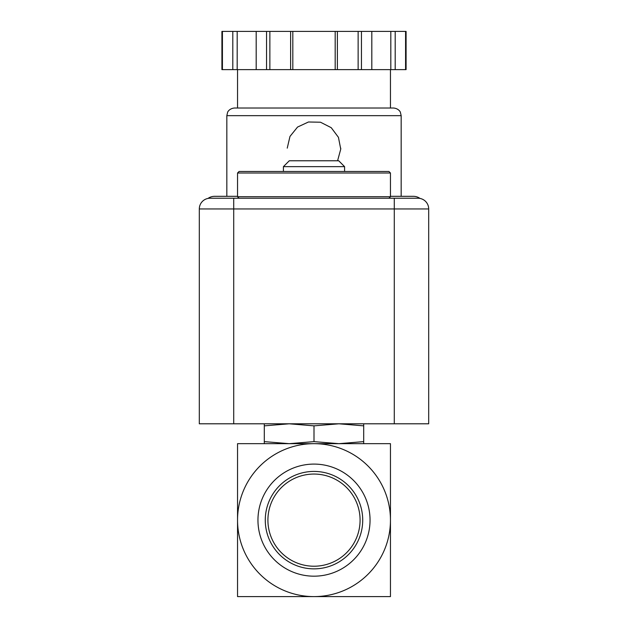<?xml version="1.0" encoding="UTF-8"?>
<svg xmlns="http://www.w3.org/2000/svg" width="628" height="628" viewBox="0 0 628 628"><rect width="100%" height="100%" fill="white"/><g stroke="black" fill="none" stroke-linecap="round" stroke-linejoin="round"><path stroke-width="0.94" d="M390.459 520.141L390.459 443.674L314 443.674A76.459 76.459 0 0 1 390.459 520.141A76.459 76.459 0 0 1 314 596.6A76.459 76.459 0 0 1 237.541 520.141A76.459 76.459 0 0 1 314 443.674L237.541 443.674L237.541 596.6L390.459 596.6L390.459 520.141M289.147 443.674L264.302 441.617L264.302 443.674L289.147 443.674L314 441.617L338.853 443.674L363.698 443.674L363.698 441.617L338.853 443.674M257.959 520.141A56.041 56.041 0 0 1 342.024 471.604A56.041 56.041 0 0 1 342.024 568.67A56.041 56.041 0 0 1 257.959 520.141M292.97 596.6L250.917 596.6M265.275 520.141A48.725 48.725 0 0 1 338.359 477.947A48.725 48.725 0 0 1 338.359 562.335A48.725 48.725 0 0 1 265.275 520.141M267.913 520.141A46.087 46.087 0 0 1 337.04 480.224A46.087 46.087 0 0 1 337.04 560.05A46.087 46.087 0 0 1 267.913 520.141M264.302 423.798L264.302 441.617M264.302 425.855L289.147 423.798L314 425.855L338.853 423.798L363.698 425.855L363.698 441.617M363.698 425.855L363.698 423.798M314 425.855L314 441.617M390.459 173.006L388.928 171.475L239.072 171.475L237.541 173.006L237.541 196.705L390.459 196.705L390.459 173.006L237.541 173.006M283.416 166.64L344.584 166.64L338.72 160.776L289.28 160.776L283.416 166.64L283.416 171.475M394.282 423.798L199.312 423.798L199.312 208.943A10.707 10.707 0 0 1 210.011 198.236L233.718 198.236L233.718 208.943L428.689 208.943L428.689 423.798L394.282 423.798L394.282 198.236L233.718 198.236M394.282 198.236L417.989 198.236A10.707 10.707 0 0 1 428.689 208.943A10.707 10.707 0 0 0 417.989 198.236M337.574 160.776L340.745 149.158L338.445 137.344L331.246 127.696L320.508 122.224L308.474 121.989L297.546 127.06L289.979 136.425L287.239 148.153M405.578 69.63L406.088 69.63L406.088 31.4L395.2 31.4L395.2 69.63L405.578 69.63L405.578 31.4M222.422 69.63L222.422 31.4L221.912 31.4L221.912 69.63L395.2 69.63M237.541 196.328L214.603 196.328A11.469 11.469 0 0 0 207.978 198.432M420.022 198.432A11.469 11.469 0 0 0 413.397 196.328L390.459 196.328M390.459 69.63L390.459 108.016L237.541 108.016L237.541 69.63M226.834 115.662L401.166 115.662L400.389 112.294C400.546 112.396 398.929 108.503 393.521 108.016L234.48 108.016C229.071 108.503 227.454 112.396 227.611 112.294L226.834 115.662L226.834 196.328M390.812 69.63L390.812 31.4L395.2 31.4M371.815 69.63L371.815 31.4L390.812 31.4M337.385 69.63L337.385 31.4L371.815 31.4M335.187 69.63L335.187 31.4L337.385 31.4M292.813 69.63L292.813 31.4L335.187 31.4M290.615 69.63L290.615 31.4L292.813 31.4M256.185 69.63L256.185 31.4L290.615 31.4M237.188 69.63L237.188 31.4L256.185 31.4M232.8 69.63L232.8 31.4L237.188 31.4M222.422 31.4L232.8 31.4M340.761 148.585A26.761 26.761 0 0 0 340.761 148.169M210.011 198.236A10.707 10.707 0 0 0 199.312 208.943L233.718 208.943L233.718 423.798M361.445 69.63L361.445 31.4M358.133 69.63L358.133 31.4M269.867 69.63L269.867 31.4M266.555 69.63L266.555 31.4M388.928 198.236L390.459 196.705M239.072 198.236L237.541 196.705M344.584 166.64L344.584 171.475M401.166 115.662L401.166 196.328"/></g></svg>
